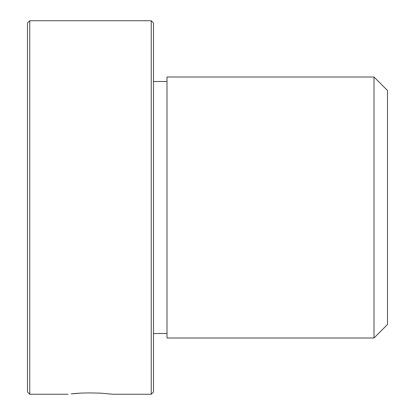<?xml version="1.0" encoding="UTF-8"?>
<svg xmlns="http://www.w3.org/2000/svg" width="415" height="415" viewBox="0 0 415 415"><rect width="100%" height="100%" fill="white"/><g stroke="black" fill="none" stroke-linecap="round" stroke-linejoin="round"><path stroke-width="0.62" d="M27.499 391.999L27.499 23.001L29.75 20.75L29.75 394.25L27.499 391.999M151.252 20.75L153.498 23.001L153.498 391.999L151.252 394.25L151.252 20.75L29.75 20.75M79.711 393.202L71.224 393.887C79.068 392.932 89.09 392.704 101.286 393.202L112.999 394.25L151.252 394.25M167.001 144.934L167.001 76.998L373.998 76.998L373.998 338.002L167.001 338.002L167.001 144.934M373.998 338.002L387.501 324.499L387.501 90.501L373.998 76.998M68.003 394.25L29.75 394.25M167.001 333.499L153.498 333.499M167.001 81.501L153.498 81.501"/></g></svg>
